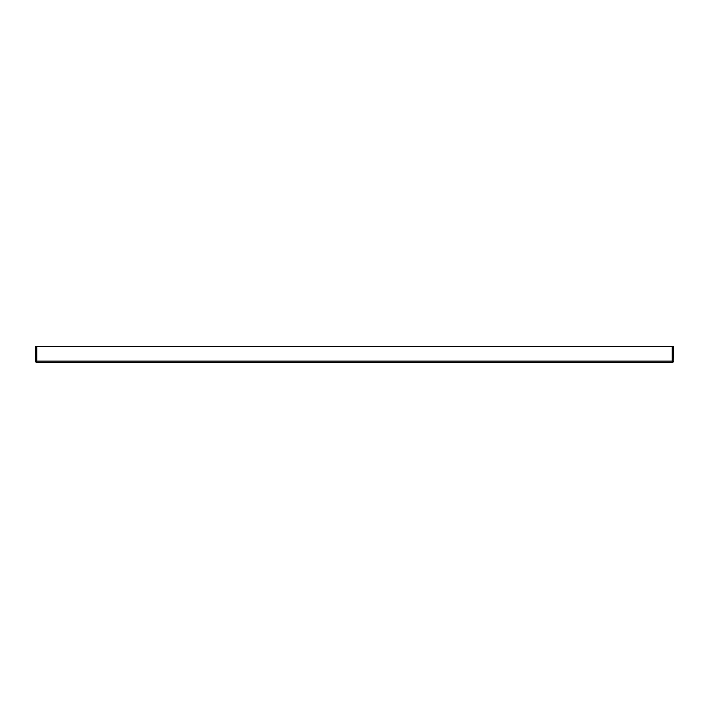 <?xml version="1.0" encoding="UTF-8"?>
<svg xmlns="http://www.w3.org/2000/svg" width="709" height="709" viewBox="0 0 709 709"><rect width="100%" height="100%" fill="white"/><g stroke="black" fill="none" stroke-linecap="round" stroke-linejoin="round"><path stroke-width="1.06" d="M673.151 362.077L673.55 346.524L36.815 346.524L36.815 361.111L35.849 362.077L36.815 361.111L672.185 361.111L673.151 362.077L672.185 362.476L673.444 361.634M672.185 362.476L36.815 362.476L35.45 361.111L35.45 346.524L35.45 361.111M36.815 346.524L35.45 346.524M672.185 346.524L672.185 361.111"/></g></svg>
